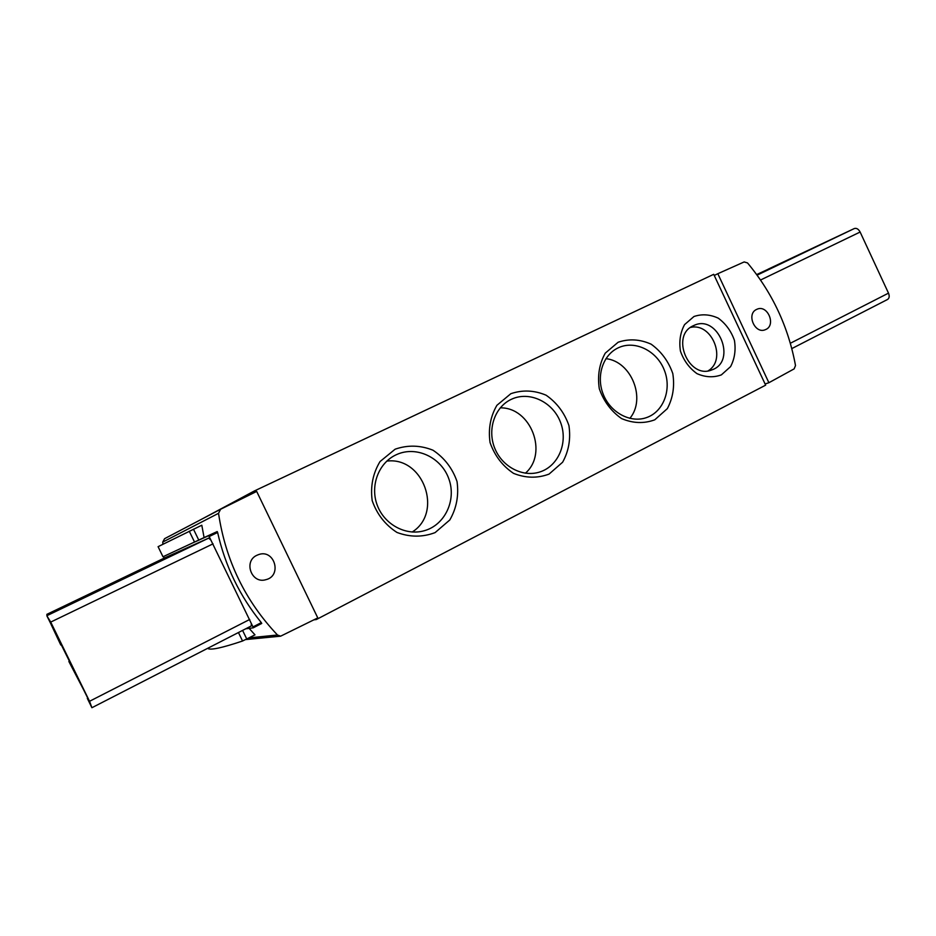 <?xml version="1.0" encoding="UTF-8"?>
<svg xmlns="http://www.w3.org/2000/svg" width="936" height="936" viewBox="0 0 936 936"><rect width="100%" height="100%" fill="white"/><g stroke="black" fill="none" stroke-linecap="round" stroke-linejoin="round"><path stroke-width="1.4" d="M220.522 509.301L164.584 538.68L162.724 542.096L162.899 544.132M768.21 269.229L756.674 274.564M887.293 299.579L887.527 299.485C889.34 298.256 889.668 296.139 888.498 293.144L860.125 232.034C858.476 229.039 856.534 227.869 854.311 228.548L768.175 269.159M71.335 603.802L71.066 603.24L46.835 614.355L47.116 615.584M55.973 611.278L55.657 610.623M51.094 624.441L60.782 644.998L61.647 644.845M158.09 546.671L201.802 525.225L204.083 537.58L162.993 556.768L158.102 546.706M245.712 628.805L253.2 627.834L252.977 626.909L209.161 536.527L208.529 535.72L195.448 541.71M204.083 537.58L217.199 531.566L217.62 532.479C225.225 566.069 239.791 596.115 261.308 622.627L261.741 623.446L253.223 627.822M747.525 262.934C772.422 292.828 788.416 327.038 795.506 365.555L794.161 368.866L768.889 382.719L717.818 273.71L744.155 261.94L747.525 262.934M207.64 648.332C209.992 650.485 221.633 648.04 242.553 641.008L254.978 634.865L249.128 628.36M277.477 635.006C245.185 600.877 225.541 560.313 218.533 513.314L220.615 509.254L256.686 491.423L317.784 617.912L280.624 636.176L277.477 635.006L249.14 637.872M87.738 698.08L46.823 615.724L83.374 597.952L71.066 603.24M69.627 661.108L68.866 661.483L84.591 691.645M313.923 619.843L316.333 619.527L765.648 385.152L765.098 383.994L768.889 382.719M765.098 383.994L713.712 274.318L254.253 491.014L201.369 519.363M87.305 698.338L91.892 707.698L89.54 701.286L50.719 622.077L46.823 615.724L208.646 538.141L164.806 557.833L46.835 614.355L164.818 557.833M254.873 492.324L254.253 491.014M693.962 316.508L684.567 324.616C680.297 332.526 678.928 341.371 680.449 351.152C683.771 360.582 689.27 368.07 696.957 373.628C705.323 377.325 713.454 377.746 721.375 374.88L730.571 366.631C734.69 358.734 735.965 349.982 734.432 340.376C731.168 331.122 725.774 323.716 718.263 318.17C710.026 314.379 701.93 313.829 693.962 316.508M395.144 449.186L380.016 461.565C372.902 473.382 370.293 486.404 372.189 500.631C376.939 514.238 385.199 524.839 396.981 532.455C409.909 537.287 422.616 537.334 435.1 532.607L449.818 519.948C456.569 508.166 458.968 495.355 457.025 481.49C452.404 468.257 444.389 457.821 432.97 450.204C420.358 445.173 407.745 444.834 395.144 449.186M510.845 393.693L496.899 405.311C490.417 416.508 488.136 428.922 490.055 442.552C494.641 455.633 502.468 465.906 513.536 473.359C525.622 478.179 537.475 478.425 549.058 474.096L562.63 462.208C568.795 451.047 570.89 438.82 568.924 425.529C564.455 412.788 556.85 402.679 546.121 395.214C534.292 390.218 522.534 389.715 510.845 393.693M618.158 342.225L605.253 353.153C599.332 363.788 597.343 375.652 599.297 388.732C603.732 401.322 611.149 411.278 621.562 418.579C632.923 423.376 643.991 423.797 654.767 419.819L667.333 408.634C672.961 398.022 674.786 386.334 672.797 373.569C668.48 361.284 661.261 351.491 651.14 344.179C640.025 339.218 629.027 338.575 618.158 342.225M316.333 619.527L315.994 618.813M629.823 418.38C646.39 398.888 631.367 361.319 605.931 358.663M617.994 347.946C602.725 355.13 595.893 376.6 603.392 394.664C610.705 412.823 630.583 423.271 646.448 417.62C663.718 411.793 672.036 389.025 664.232 369.931C656.721 350.719 634.994 339.99 618.485 347.712L617.994 347.946M525.389 473.218C548.508 453.211 530.817 407.219 500.257 407.85M511.056 399.45C494.793 407.113 487.153 429.296 494.641 447.958C501.93 466.701 522.651 477.594 539.733 472.001C558.616 466.151 568.374 442.272 560.477 422.206C552.895 402.024 529.647 390.839 511.711 399.145L511.056 399.45M412.203 532.022C443.477 512.483 423.318 456.288 386.79 461.12M395.799 454.954C378.507 463.121 369.942 485.878 377.22 505.136C384.31 524.464 405.662 536.012 424.043 530.794C444.928 525.213 456.686 500.105 448.835 478.846C441.371 457.447 416.356 445.571 396.712 454.533L395.799 454.954M708.142 370.82C727.108 359.623 711.84 322.148 690.464 327.46M693.283 325.751C670.106 335.603 688.873 379.934 711.945 369.86C737.392 361.366 717.97 313.677 693.857 325.482L693.283 325.751M256.932 555.27C243.196 561.249 251.527 584.146 265.812 579.7C282.52 575.944 274.505 548.613 258.476 554.639L256.932 555.27M253.2 627.834L261.729 623.446M163.554 556.546L164.128 558.16M210.869 540.06L208.646 538.141M251.316 625.927L91.95 707.698L251.316 625.927L251.281 623.388M68.866 661.483L69.779 661.424M714.25 275.476L717.818 273.71M756.569 309.442C746.062 313.981 754.931 334.456 765.332 329.683C776.576 325.716 767.684 304.106 756.932 309.278L756.569 309.442M217.199 531.566L208.529 535.72M162.724 542.096L218.533 513.314M854.311 228.548L757.107 275.149M261.308 622.627L252.977 626.909M217.62 532.479L209.161 536.527M89.54 701.286L249.725 619.457M50.719 622.077L213.057 543.839M888.498 293.144L790.335 343.278M860.125 232.034L760.547 280.016M246.8 639.089L242.588 630.396M242.553 641.008L238.446 632.525M193.471 529.179L198.783 540.119M189.259 531.192L194.571 542.12M245.875 639.557L280.624 636.176M164.584 538.68L220.615 509.254M887.527 299.485L791.797 348.601"/></g></svg>
